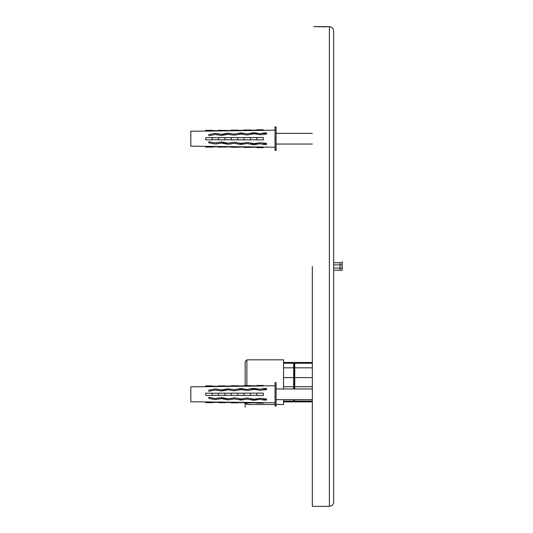 <?xml version="1.0" encoding="UTF-8"?>
<svg xmlns="http://www.w3.org/2000/svg" width="533" height="533" viewBox="0 0 533 533"><rect width="100%" height="100%" fill="white"/><g stroke="black" fill="none" stroke-linecap="round" stroke-linejoin="round"><path stroke-width="0.8" d="M222.094 135.389L227.937 134.256L234.147 135.175L241.103 134.023L246.939 134.956L253.895 133.803L260.47 134.716L266.5 134.023L266.5 132.957L263.762 132.997L266.5 132.957M215.559 142.944L215.105 142.937M214.946 143.99L208.736 142.791L208.936 141.745L215.145 142.944L221.355 142.025L228.311 143.177L234.147 142.244L241.103 143.397L247.678 142.484L253.895 143.624L260.47 142.704L266.5 143.404L266.5 144.47L263.762 144.43L266.5 144.47M215.685 133.417L221.521 134.349L214.946 133.43L208.736 134.636L208.936 135.682L215.145 134.476L208.936 135.682L215.145 134.476L221.355 135.402M266.5 133.383L261.763 133.383L263.762 132.997L259.897 133.676L254.061 132.75L258.039 133.383L250.124 133.383L253.322 132.764L247.105 133.903L241.269 132.97L243.841 133.383L238.484 133.383L240.53 132.983L234.313 134.123L227.738 133.21L229.65 133.383L227.738 133.21L221.521 134.349L226.705 133.41L221.268 135.389M254.061 144.676L250.124 144.043L258.039 144.043L254.061 144.676L259.897 143.743L263.762 144.43L261.763 144.043L266.5 144.043M241.269 144.45L238.484 144.043L243.841 144.043L241.269 144.45L247.105 143.524L253.322 144.663M228.477 144.23L226.845 144.043L228.477 144.23L234.313 143.297L240.53 144.436M215.519 142.951L221.268 142.038L226.705 144.017L221.521 143.077L215.685 144.003L221.521 143.077L227.738 144.216M221.355 142.025L222.094 142.038M263.302 147.095L275.028 147.241M205.738 130.259L218.53 130.752L218.53 130.259L231.322 130.592L231.322 130.099L244.114 130.432L244.114 129.939L256.906 130.272L256.906 129.772L263.302 129.772L263.302 130.405L205.738 131.125A325.87 323.085 180 0 0 205.738 130.332L205.738 131.058L190.814 131.251L190.814 146.175L205.738 146.362L205.738 147.161L218.53 146.668L218.53 147.161L231.322 146.828L231.322 147.328L244.114 146.988L244.114 147.488L256.906 147.148L256.906 147.648L263.302 147.648L263.302 147.021L205.738 146.362M205.738 137.607A325.87 42.533 180 0 1 205.738 137.714L205.738 139.713A325.87 42.533 180 0 1 205.738 139.813L212.134 139.813L212.134 137.607L205.738 137.607L205.738 139.813M215.145 142.944L208.936 141.745M205.738 130.332L212.134 130.332M218.53 130.332L224.926 130.332M231.322 130.172L237.718 130.172M244.114 130.012L250.51 130.012M256.906 129.852L263.302 129.852M212.134 137.667L218.53 137.667M212.134 139.759L218.53 139.759M218.53 137.607L218.53 139.813L224.926 139.813L224.926 137.607L218.53 137.607M224.926 137.641L231.322 137.641M224.926 139.779L231.322 139.779M231.322 137.587L231.322 139.839L237.718 139.839L237.718 137.587L231.322 137.587M237.718 137.621L244.114 137.621M237.718 139.799L244.114 139.799M244.114 137.567L244.114 139.859L250.51 139.859L250.51 137.567L244.114 137.567M250.51 137.601L256.906 137.601M250.51 139.826L256.906 139.826M256.906 137.547L256.906 139.879L263.302 139.879L263.302 137.547L256.906 137.547M205.738 146.295A325.87 323.085 180 0 1 205.738 147.095L205.738 147.161M205.738 147.095L212.134 147.095M218.53 147.095L224.926 147.095M231.322 147.255L237.718 147.255M237.718 146.988L244.114 146.988M244.114 147.414L250.51 147.414M250.51 147.148L256.906 147.148M256.906 147.574L263.302 147.574M275.028 126.987L275.028 150.439L276.094 150.439L276.094 126.987L275.028 126.987M226.778 133.397L226.778 134.483M226.778 142.944L226.778 144.03M276.094 144.043L312.338 144.043M294.123 365.318L293.683 363.266L293.683 362.44L294.216 363.08L294.216 388.957M283.556 363.266L293.683 363.266L293.683 388.957M294.063 399.617L293.683 401.882L283.556 401.882M294.216 399.617L294.216 401.242L293.683 401.882M293.683 377.604L283.556 377.604M293.683 386.718L283.556 386.718M312.338 401.056L294.749 401.056L294.749 401.882L294.216 401.242M294.749 401.056L294.369 399.617M312.338 386.718L294.749 386.718L294.749 388.957M294.749 386.718L294.749 362.44L294.216 363.08M294.309 365.771L294.336 366.171M312.338 363.266L294.749 363.266M312.338 367.823L294.749 367.823M312.338 377.604L294.749 377.604M245.18 361.527L245.18 385.512L245.18 361.527L246.886 359.822L283.556 359.822L283.556 388.957M283.556 399.617L283.556 404.5L276.094 404.5M246.886 359.822L246.886 385.512M246.886 403.061L246.886 404.5L245.453 403.061M293.683 367.823L283.556 367.823M293.683 401.056L283.556 401.056M333.658 270.231L342.186 270.231L342.186 261.703L342.186 270.231M340.054 270.231L340.054 268.099L333.658 268.099L342.186 268.099L340.054 268.099L340.054 264.901L342.186 264.901L340.054 264.901L340.054 262.769L342.186 262.769M333.658 264.901L340.054 264.901L333.658 264.901M340.054 262.769L333.658 262.769M266.5 388.957L261.763 388.957L266.5 388.53L266.5 389.596L260.47 390.296L253.895 389.376L247.678 390.516L241.103 389.603L234.147 390.756L228.311 389.823L221.355 390.975L215.145 390.056L208.936 391.255L208.736 390.209L214.946 389.01L221.895 389.916L215.685 388.997M215.105 390.063L215.519 390.049M215.519 398.531L221.268 397.611L215.145 398.524L208.936 397.318L215.145 398.524L221.355 397.598L228.311 398.751L234.886 397.838L241.103 398.977L246.939 398.044L253.895 399.197L260.47 398.284L266.5 398.977L266.5 400.043L261.763 399.617L266.5 399.617M254.061 400.25L250.124 399.617L258.039 399.617L254.061 400.25L259.897 399.324L263.762 400.003M241.269 400.03L238.484 399.617L243.841 399.617L241.269 400.03L247.105 399.097L253.322 400.236M228.477 399.803L226.845 399.617L228.477 399.803L234.313 398.877L240.53 400.017M221.268 397.611L226.705 399.59L221.521 398.651L214.946 399.57L221.521 398.651L227.738 399.79M266.5 388.53L264.168 388.53M263.762 388.57L259.897 389.257L254.061 388.324L258.039 388.957L250.124 388.957L253.322 388.337L247.105 389.476L241.269 388.55L243.841 388.957L238.484 388.957L240.53 388.564L234.313 389.703L227.738 388.784L229.65 388.957L227.738 388.784L221.895 389.916L226.705 388.983L221.268 390.962M263.302 385.905L275.028 385.759M263.302 385.979L205.738 386.705A325.87 323.085 180 0 0 205.738 385.905L218.53 386.332L218.53 385.905L231.322 386.172L231.322 385.745L244.114 386.012L244.114 385.586L256.906 385.852L256.906 385.426L263.302 385.426L263.302 385.979M205.738 401.875A325.87 323.085 180 0 1 205.738 402.668L218.53 402.248L218.53 402.668L231.322 402.408L231.322 402.828L244.114 402.568L244.114 402.988L256.906 402.728L256.906 403.148L263.302 403.148L263.302 402.595L190.814 401.749L190.814 386.825L205.738 386.705M221.355 397.598L222.094 397.611M264.168 400.043L266.5 400.043M215.145 398.524L208.936 397.318L208.736 398.364L214.946 399.57M205.738 393.187A325.87 42.533 180 0 1 205.738 393.287L205.738 395.286A325.87 42.533 180 0 1 205.738 395.393L212.134 395.393L212.134 393.187L205.738 393.187L205.738 395.393M222.094 390.962L221.355 390.975M205.738 402.668L212.134 402.668M218.53 402.668L224.926 402.668M231.322 402.828L237.718 402.828M244.114 402.988L250.51 402.988M256.906 403.148L263.302 403.148M212.134 393.241L218.53 393.241M212.134 395.333L218.53 395.333M218.53 393.187L218.53 395.393L224.926 395.393L224.926 393.187L218.53 393.187M224.926 393.221L231.322 393.221M224.926 395.359L231.322 395.359M231.322 393.161L231.322 395.413L237.718 395.413L237.718 393.161L231.322 393.161M237.718 393.201L244.114 393.201M237.718 395.379L244.114 395.379M244.114 393.141L244.114 395.433L250.51 395.433L250.51 393.141L244.114 393.141M250.51 393.174L256.906 393.174M250.51 395.399L256.906 395.399M256.906 393.121L256.906 395.453L263.302 395.453L263.302 393.121L256.906 393.121M205.738 386.638L205.738 385.905M205.738 385.839L212.134 385.905M224.926 385.905L218.53 385.905M237.718 385.745L231.322 385.745M250.51 385.586L244.114 385.586M263.302 385.426L256.906 385.426M221.968 398.671L221.521 398.651M275.028 382.561L275.028 406.013L276.094 406.013L276.094 382.561L275.028 382.561M226.778 388.97L226.778 390.056M226.778 398.517L226.778 399.603M276.094 388.957L312.338 388.957M313.724 26.65L329.394 26.65L329.394 506.35L312.338 506.35L312.338 266.5M329.394 26.65C331.986 26.903 333.405 28.322 333.658 30.914L333.658 502.086C333.405 504.678 331.986 506.097 329.394 506.35M326.729 26.863L313.937 26.657M245.18 407.045L245.18 403.061L245.18 407.045M263.302 130.332L275.028 130.185M212.134 130.685L218.53 130.685M224.926 130.525L231.322 130.525M237.718 130.365L244.114 130.365M250.51 130.199L256.906 130.199M212.134 146.735L218.53 146.735M224.926 146.901L231.322 146.901M237.718 147.061L244.114 147.061M250.51 147.221L256.906 147.221M276.094 133.383L312.338 133.383M312.338 362.44L294.749 362.44M312.338 401.882L294.749 401.882M275.028 404.5L246.886 404.5M293.683 362.44L283.556 362.44M263.302 402.668L275.028 402.815M205.738 401.942L205.738 402.741M212.134 402.315L218.53 402.315M224.926 402.475L231.322 402.475M237.718 402.635L244.114 402.635M250.51 402.801L256.906 402.801M212.134 386.265L218.53 386.265M224.926 386.099L231.322 386.099M237.718 385.939L244.114 385.939M250.51 385.779L256.906 385.779M276.094 399.617L312.338 399.617"/></g></svg>
